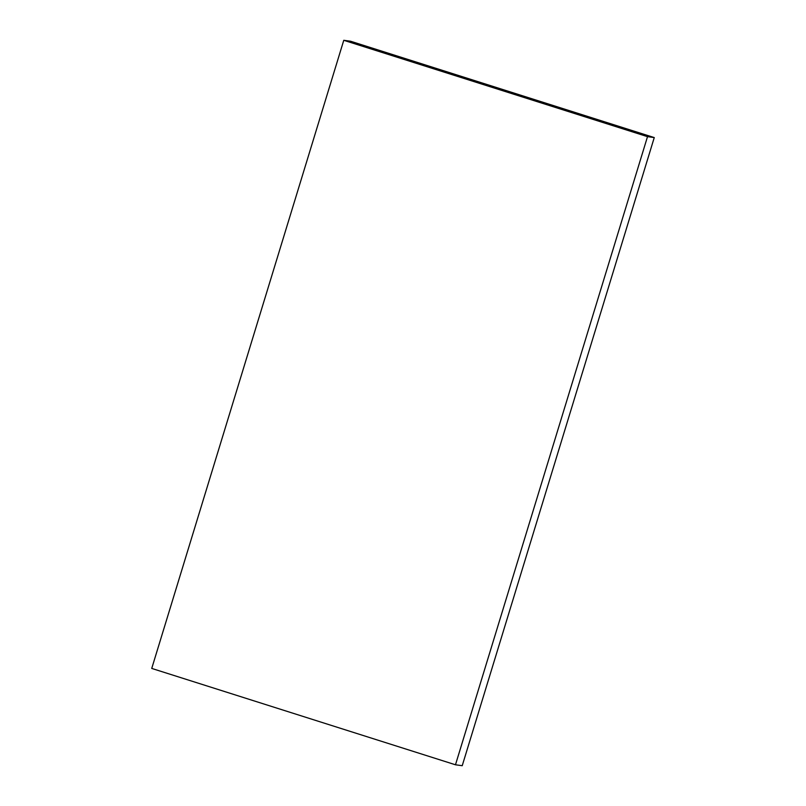 <?xml version="1.0" encoding="UTF-8"?>
<svg xmlns="http://www.w3.org/2000/svg" width="806" height="806" viewBox="0 0 806 806"><rect width="100%" height="100%" fill="white"/><g stroke="black" fill="none" stroke-linecap="round" stroke-linejoin="round"><path stroke-width="1.21" d="M654.26 137.574L350.519 41.217L343.769 40.3L151.74 668.426L455.481 764.783L462.231 765.7L654.26 137.574L647.51 136.657L343.769 40.3M455.481 764.783L647.51 136.657"/></g></svg>
